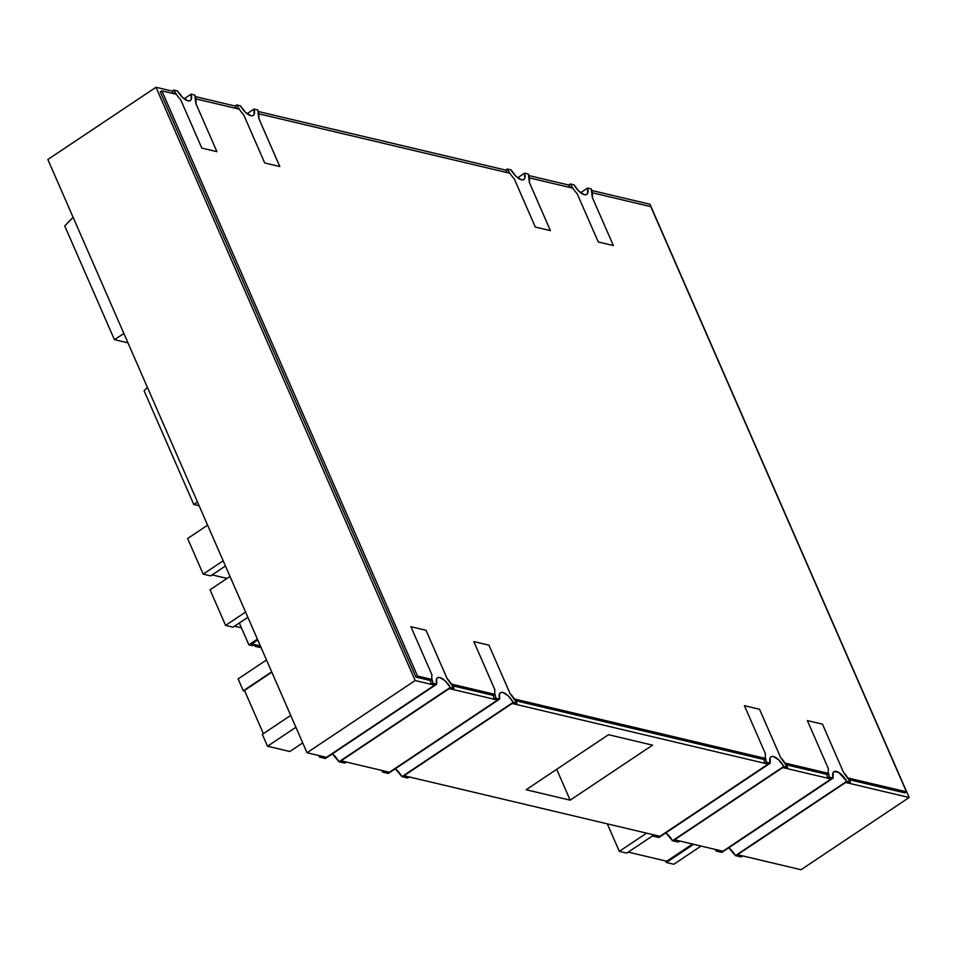 <?xml version="1.0" encoding="UTF-8"?>
<svg xmlns="http://www.w3.org/2000/svg" width="957" height="957" viewBox="0 0 957 957"><rect width="100%" height="100%" fill="white"/><g stroke="black" fill="none" stroke-linecap="round" stroke-linejoin="round"><path stroke-width="1.44" d="M556.687 769.32L570.169 800.16L652.554 745.144L608.496 734.713L526.123 789.728L570.169 800.16L526.123 789.728L608.496 734.713L652.554 745.144L570.169 800.16L556.687 769.32M786.104 764.763L826.848 774.416A20.049 8.182 56.3 0 0 827.829 778.244L829.408 777.192L833.14 778.077A13.219 5.395 -123.7 0 1 833.918 771.701A13.219 5.395 -123.7 0 1 846.742 781.295L838.846 772.55L834.337 771.486L833.068 772.718L833.14 778.077L721.841 852.4L716.051 851.036L721.841 852.4L833.14 778.077L829.408 777.192L827.829 778.244L831.047 779.01L722.906 851.228L674.601 839.779L782.742 767.574L831.047 779.01L722.906 851.228L674.601 839.779L782.742 767.574L785.96 768.339L787.539 767.275L783.819 766.39L672.508 840.724A13.219 5.395 56.3 0 0 665.869 832.853L672.508 840.724L678.298 842.088L672.508 840.724L783.819 766.39L778.687 759.834L773.412 756.52L771.414 756.58L770.146 757.812L770.218 763.172A13.219 5.395 -123.7 0 1 770.995 756.796A13.219 5.395 -123.7 0 1 783.819 766.39L787.539 767.275L785.96 768.339M737.536 854.685L801.021 869.722L737.536 854.685L845.665 782.479L909.15 797.504L801.021 869.722L909.15 797.504L649.97 204.26L591.761 190.479L649.97 204.26L909.15 797.504L845.665 782.479L848.883 783.233L850.474 782.18L846.742 781.295L735.431 855.618A13.219 5.395 56.3 0 0 728.791 847.758L735.431 855.618L741.22 856.994L742.811 855.929L737.536 854.685L845.665 782.479M573.422 189.103L570.228 183.947L568.637 185L528.826 175.574L568.637 185A20.049 8.182 56.3 0 0 570.085 187.512M239.908 110.127L236.714 104.959L235.123 106.024L195.312 96.597L235.123 106.024A20.049 8.182 56.3 0 0 236.57 108.536M430.411 680.535A20.049 8.182 56.3 0 0 431.38 684.363L415.171 680.535L155.979 87.278L172.2 91.118L155.979 87.278L47.85 159.496L155.979 87.278L415.171 680.535L307.03 752.74L47.85 159.496L307.03 752.74L415.171 680.535L434.598 685.128L326.469 757.346L307.03 752.74L326.469 757.346L321.193 756.09L319.602 757.154L318.908 755.552L319.602 757.154L325.392 758.518L436.703 684.195L432.971 683.31A20.049 8.182 -123.7 0 1 431.99 679.47L417.515 676.037L415.924 677.101L430.411 680.535L431.99 679.47L417.515 676.037L161.853 90.843L160.262 91.896L415.924 677.101L417.515 676.037L161.853 90.843L176.327 94.264A20.049 8.182 56.3 0 0 180.741 99.851L201.807 148.084L216.904 151.661L195.838 103.428A20.049 8.182 56.3 0 0 195.826 98.882L239.25 109.17A20.049 8.182 56.3 0 0 243.664 114.756L264.73 162.977L279.839 166.554L258.773 118.333A20.049 8.182 56.3 0 0 258.749 113.787L509.842 173.241A20.049 8.182 56.3 0 0 514.256 178.839L535.322 227.06L550.431 230.637L529.353 182.416A20.049 8.182 56.3 0 0 529.341 177.858L572.776 188.146A20.049 8.182 56.3 0 0 577.179 193.733L598.257 241.954L613.353 245.53L592.287 197.309A20.049 8.182 56.3 0 0 592.263 192.764L650.796 206.628L906.47 791.822L904.879 792.886L906.47 791.822L847.938 777.969A20.049 8.182 56.3 0 0 843.524 772.383L822.458 724.15L807.361 720.585L828.427 768.806A20.049 8.182 56.3 0 0 828.439 773.352L785.003 763.064M452.577 685.786L493.334 695.428A20.049 8.182 56.3 0 0 494.314 699.268L497.532 700.034L389.391 772.239L341.087 760.803L449.228 688.597L497.532 700.034L389.391 772.239L341.087 760.803L449.228 688.597L452.446 689.351L454.025 688.298L450.292 687.413L338.993 761.748L332.342 753.877A13.219 5.395 56.3 0 1 338.993 761.748L344.771 763.112L346.362 762.059L341.087 760.803M515.512 700.68L763.925 759.511A20.049 8.182 56.3 0 0 764.894 763.351L768.112 764.105L659.983 836.322L404.021 775.708L512.151 703.491L768.112 764.105L659.983 836.322L404.021 775.708L512.151 703.491L515.368 704.256L516.959 703.204L513.227 702.318L401.916 776.641A13.219 5.395 56.3 0 0 395.277 768.782L401.916 776.641L407.706 778.017L401.916 776.641L513.227 702.318L508.095 695.751L502.82 692.449L500.822 692.509L499.554 693.729L499.626 699.088A13.219 5.395 -123.7 0 1 500.403 692.724A13.219 5.395 -123.7 0 1 513.227 702.318L516.959 703.204L515.368 704.256M497.532 700.034L449.228 688.597M258.246 111.502L505.715 170.095L258.246 111.502M831.047 779.01L782.742 767.574M768.112 764.105L512.151 703.491M763.925 759.511L765.516 758.446L514.411 698.993M493.334 695.428L494.925 694.375L451.489 684.088A20.049 8.182 56.3 0 0 447.086 678.501L426.009 630.28L410.912 626.703L431.978 674.924A20.049 8.182 56.3 0 0 431.99 679.47M160.262 91.896L161.853 90.843L176.327 94.264A20.049 8.182 -123.7 0 1 173.779 90.066L177.512 90.951L182.643 97.506L187.919 100.808L189.917 100.76L191.185 99.528L191.113 94.169A13.219 5.395 -123.7 0 1 190.335 100.533A13.219 5.395 -123.7 0 1 177.512 90.951L173.779 90.066L172.2 91.118A20.049 8.182 56.3 0 0 173.636 93.63M849.026 779.668L904.879 792.886M826.848 774.416L828.439 773.352L785.015 763.064A20.049 8.182 56.3 0 0 780.601 757.477L759.535 709.257L744.426 705.68L765.492 753.901A20.049 8.182 56.3 0 0 765.516 758.446L514.423 698.993A20.049 8.182 56.3 0 0 510.009 693.394L488.943 645.174L473.835 641.597L494.901 689.818A20.049 8.182 56.3 0 0 494.925 694.375L451.489 684.088M195.826 98.882L239.25 109.17A20.049 8.182 -123.7 0 1 236.714 104.959L240.446 105.844L245.578 112.4L250.854 115.713L252.839 115.653L254.119 114.421L254.036 109.062A13.219 5.395 -123.7 0 1 253.27 115.438A13.219 5.395 -123.7 0 1 240.446 105.844L236.714 104.959L235.123 106.024M258.749 113.787L509.842 173.241A20.049 8.182 -123.7 0 1 507.306 169.042L511.038 169.927L516.17 176.483L521.433 179.796L523.431 179.737L524.699 178.504L524.627 173.145A13.219 5.395 -123.7 0 1 523.862 179.509A13.219 5.395 -123.7 0 1 511.038 169.927L507.306 169.042L505.715 170.095L507.306 169.042L510.5 174.198M529.341 177.858L572.776 188.146A20.049 8.182 -123.7 0 1 570.228 183.947L573.961 184.821L579.093 191.388L584.368 194.69L586.366 194.642L587.634 193.41L587.562 188.05A13.219 5.395 -123.7 0 1 586.785 194.415A13.219 5.395 -123.7 0 1 573.961 184.821L570.228 183.947L568.637 185M577.179 193.733L598.257 241.954M592.263 192.764L650.796 206.628L906.47 791.822L847.938 777.969M843.524 772.383A20.049 8.182 -123.7 0 1 850.474 782.18L843.524 772.383L822.458 724.162L807.361 720.585L828.427 768.806M848.883 783.233L850.474 782.18L846.742 781.295L735.431 855.618L741.22 856.994L742.811 855.929M716.051 851.036L715.346 849.433L716.051 851.036L717.642 849.972L716.051 851.036M722.906 851.228L717.642 849.972M828.319 772.526L829.408 777.192A20.049 8.182 -123.7 0 1 828.439 773.352M765.397 757.621L766.485 762.286L770.218 763.172L658.906 837.507L653.129 836.131L658.906 837.507L770.218 763.172L766.485 762.286L764.894 763.351L766.485 762.286A20.049 8.182 -123.7 0 1 765.504 758.446M653.129 836.131L652.423 834.528L653.129 836.131L654.708 835.066L653.129 836.131M659.983 836.322L654.708 835.066M744.426 705.68L759.523 709.257L780.589 757.477L787.539 767.275A20.049 8.182 -123.7 0 0 780.589 757.477M679.877 841.036L678.298 842.088L679.877 841.036L674.601 839.779M494.805 693.55L495.893 698.215L499.626 699.088L388.315 773.423L382.537 772.06L388.315 773.423L499.626 699.088L495.893 698.215L494.314 699.268L495.893 698.215A20.049 8.182 -123.7 0 1 494.925 694.375M382.537 772.06L381.831 770.457L382.537 772.06L384.116 770.995L382.537 772.06M389.391 772.239L384.116 770.995M473.835 641.609L488.931 645.174L510.009 693.406L516.959 703.204A20.049 8.182 -123.7 0 0 510.009 693.406M409.297 776.952L407.706 778.017L409.297 776.952L404.021 775.708M431.38 684.363L432.971 683.31L431.38 684.363M434.598 685.128L326.469 757.346M321.193 756.09L319.602 757.154L325.392 758.518L436.703 684.195L432.971 683.31L431.87 678.645M346.362 762.059L344.771 763.112L338.993 761.748L450.292 687.413L445.161 680.858L439.885 677.544L437.899 677.604L436.619 678.836L436.703 684.195A13.219 5.395 -123.7 0 1 437.469 677.819A13.219 5.395 -123.7 0 1 450.292 687.413L454.025 688.298L452.446 689.351M447.075 678.501A20.049 8.182 -123.7 0 1 454.025 688.298L447.075 678.501L426.009 630.28L410.912 626.703M195.838 103.44L194.845 95.054L191.113 94.169L184.163 98.81L191.113 94.169L194.845 95.054A20.049 8.182 -123.7 0 1 195.838 103.44L216.904 151.649M176.985 95.221L173.779 90.066L172.2 91.118M258.761 118.333L257.768 109.947L254.036 109.062L247.085 113.716L254.036 109.062L257.768 109.947A20.049 8.182 -123.7 0 1 258.761 118.333L279.827 166.554M529.353 182.416L528.36 174.03L524.627 173.145L517.677 177.787L524.627 173.145L528.36 174.03A20.049 8.182 -123.7 0 1 529.353 182.416L550.419 230.637M505.715 170.095A20.049 8.182 56.3 0 0 507.162 172.607M592.287 197.321L591.294 188.936L587.562 188.05L580.6 192.692L587.562 188.05L591.294 188.936A20.049 8.182 -123.7 0 1 592.287 197.321L613.353 245.53M114.409 339.615L123.896 333.538L114.409 339.615L64.741 225.948L73.103 217.287L64.741 225.948L114.409 339.615L127.939 342.821L114.409 339.615M193.757 504.435L197.501 502.042L193.757 504.435L144.088 390.779L147.402 387.346L144.088 390.779L193.757 504.435L199.104 505.703L193.757 504.435M227.036 578.423L212.119 574.894L227.036 578.423M210.624 575.887L203.195 574.128L187.632 538.504L207.609 525.166L187.632 538.504L203.195 574.128L223.172 560.79L203.195 574.128L210.624 575.887L225.445 565.994L210.624 575.887M241.415 627.816L234.513 626.177L241.415 627.816M233.03 627.17L225.601 625.411L210.026 589.787L230.015 576.437L210.026 589.787L225.601 625.411L245.578 612.073L225.601 625.411L233.03 627.17L247.851 617.277L233.03 627.17M243.305 690.798L238.114 678.92L266.501 659.959L238.114 678.92L243.305 690.798L271.692 671.838L243.305 690.798L244.813 691.157L243.305 690.798M244.502 690.44L271.836 672.185L244.502 690.44L263.378 733.648L244.502 690.44M267.517 746.221L262.326 734.342L290.713 715.381L262.326 734.342L267.517 746.221L295.904 727.26L267.517 746.221L289.815 751.496L267.517 746.221M289.815 751.496L302.723 742.871L289.815 751.496M260.376 645.951L251.847 643.941L257.768 639.982L251.847 643.941L260.376 645.951L256.811 645.114L255.04 646.286L254.287 644.551L255.04 646.286L256.811 645.114M261.153 647.733L255.04 646.286L261.153 647.733M248.856 644.827L257.397 639.12L248.856 644.827L252.564 645.7L248.856 644.827L239.334 623.043L248.856 644.827M247.875 617.349L239.334 623.043L247.875 617.349M251.847 643.941L254.335 644.528L252.564 645.7L254.335 644.528M626.751 853.118L619.323 851.347L607.3 823.845L619.323 851.347L646.573 833.152L619.323 851.347L626.751 853.118L652.913 835.64L626.751 853.118M628.235 852.113L666.754 861.24L692.521 844.026L666.754 861.24L628.235 852.113M673.824 864.255L666.383 862.496L665.737 861.001L666.383 862.496L693.646 844.289L666.383 862.496L673.824 864.255L701.086 846.048L673.824 864.255"/></g></svg>

